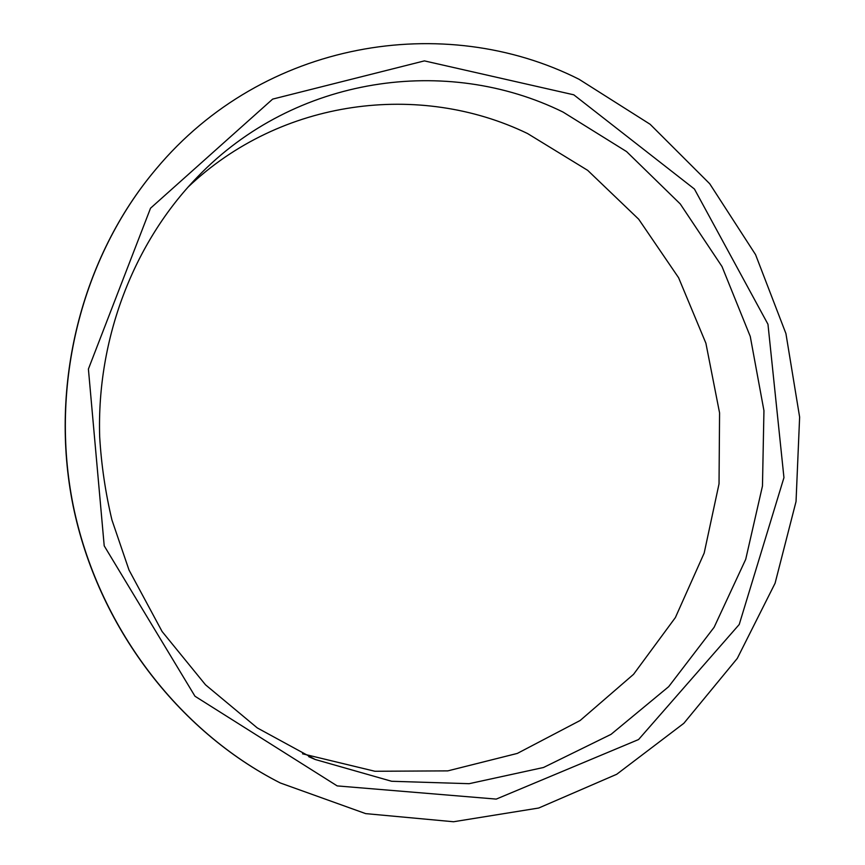 <?xml version="1.0" encoding="UTF-8"?>
<svg xmlns="http://www.w3.org/2000/svg" width="865" height="865" viewBox="0 0 865 865"><rect width="100%" height="100%" fill="white"/><g stroke="black" fill="none" stroke-linecap="round" stroke-linejoin="round"><path stroke-width="1.3" d="M155.97 169.151L155.873 169.281C81.84 256.862 48.829 384.774 73.017 505.376C97.615 625.903 177.768 730.914 280.022 782.825L280.173 782.901M579.096 79.299C444.296 11.267 263.468 40.309 156.078 169.032C82.002 256.667 48.97 384.666 73.179 505.344C97.799 625.946 177.995 731.033 280.314 782.976L365.668 813.619L453.53 821.75L538.722 808.018L616.723 774.272L683.847 723.302L737.283 658.406L775.083 583.237L796.038 501.538L799.628 417.092L785.928 333.587L755.567 254.645L709.722 183.758L650.123 124.279L579.096 79.299M302.523 753.815L374.913 771.266L447.8 770.877L517.324 753.415L580.155 720.491L633.548 674.332L675.381 617.567L704.175 553.081L719.031 483.849L719.572 412.897L705.894 343.221L678.593 277.719L638.694 219.213L587.681 170.351L527.542 133.534C420.066 81.57 281.125 98.372 187.878 187.262M573.787 94.815L424.401 60.885L272.659 99.107L150.532 208.206L88.403 369.041L104.211 545.858L194.982 696.238L337.177 785.907L496.24 799.098L638.565 739.543L739.229 624.487L783.949 477.631L767.969 324.256L694.422 189.024L573.787 94.815M563.072 112.082C446.967 54.873 295.041 75.493 197.35 177.098C133.88 242.535 96.599 338.41 99.68 436.803C101.335 464.851 105.422 492.574 111.931 519.962L129.015 570.046L162.079 631.493L205.513 684.81L257.327 727.952L315.206 759.492L391.618 781.268L469.133 783.69L543.501 767.493L611.036 734.353L668.677 686.669L714.122 627.287L745.716 559.331L762.465 486.033L763.946 410.659L750.258 336.442L722.005 266.528L680.258 203.945L626.574 151.591L563.072 112.082M308.74 756.68L315.206 759.492"/></g></svg>
